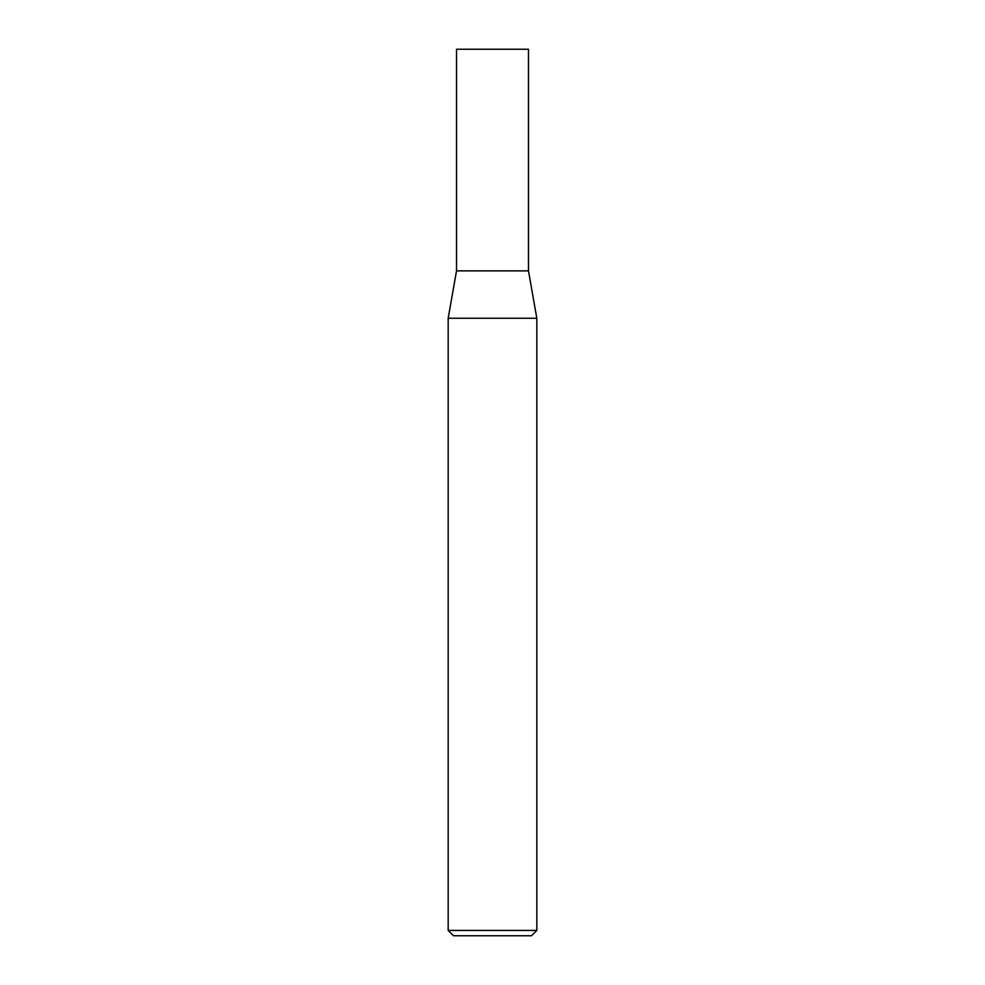 <?xml version="1.0" encoding="UTF-8"?>
<svg xmlns="http://www.w3.org/2000/svg" width="985" height="985" viewBox="0 0 985 985"><rect width="100%" height="100%" fill="white"/><g stroke="black" fill="none" stroke-linecap="round" stroke-linejoin="round"><path stroke-width="0.74" stroke-dasharray="4.92 3.69" d="M536.825 930.431L448.175 930.431M536.825 318.241L448.175 318.241M453.494 935.75L531.506 935.75M528.477 270.875L456.523 270.875M528.477 49.25L456.523 49.25"/><path stroke-width="1.48" d="M456.523 270.875L528.477 270.875L528.477 49.25L456.523 49.25L456.523 270.875L448.175 318.241L536.825 318.241L528.477 270.875M536.825 930.431L531.506 935.75L453.494 935.75L448.175 930.431L536.825 930.431L536.825 318.241M448.175 930.431L448.175 318.241"/></g></svg>
